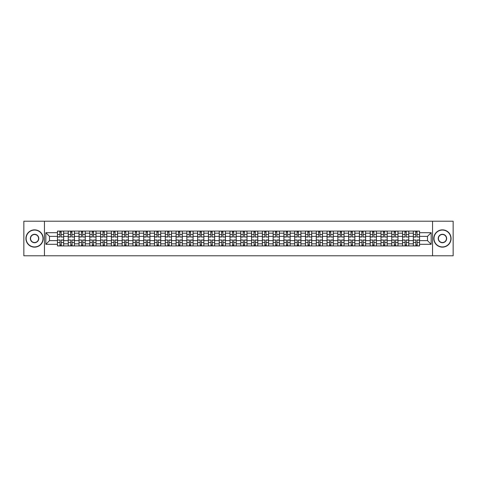 <?xml version="1.0" encoding="UTF-8"?>
<svg xmlns="http://www.w3.org/2000/svg" width="477" height="477" viewBox="0 0 477 477"><rect width="100%" height="100%" fill="white"/><g stroke="black" fill="none" stroke-linecap="round" stroke-linejoin="round"><path stroke-width="0.72" d="M432.55 255.785L453.15 255.785L453.15 221.215L23.85 221.215L23.85 255.785L432.55 255.785L432.55 221.215M68.229 245.929L68.229 233.175L63.668 233.175L63.668 245.929M63.668 233.175L63.668 231.071M68.229 233.175L68.229 231.071M74.454 231.071L74.454 245.929M79.015 245.929L79.015 231.071M85.24 231.071L85.24 245.929M89.801 245.929L89.801 231.071M96.02 231.071L96.02 245.929M100.587 245.929L100.587 231.071M106.806 231.071L106.806 245.929M111.368 245.929L111.368 231.071M117.592 231.071L117.592 245.929M122.154 245.929L122.154 231.071M128.373 231.071L128.373 245.929M132.94 245.929L132.94 231.071M139.159 231.071L139.159 245.929M143.72 245.929L143.72 231.071M149.945 231.071L149.945 245.929M154.506 245.929L154.506 231.071M160.731 231.071L160.731 245.929M165.292 245.929L165.292 231.071M171.511 231.071L171.511 245.929M176.073 245.929L176.073 231.071M182.297 231.071L182.297 245.929M186.859 245.929L186.859 231.071M193.084 231.071L193.084 245.929M197.645 245.929L197.645 231.071M203.864 231.071L203.864 245.929M208.431 245.929L208.431 231.071M214.65 231.071L214.65 245.929M219.211 245.929L219.211 231.071M225.436 231.071L225.436 245.929M229.997 245.929L229.997 231.071M236.216 231.071L236.216 245.929M240.784 245.929L240.784 231.071M247.003 231.071L247.003 245.929M251.564 245.929L251.564 231.071M257.789 231.071L257.789 245.929M262.35 245.929L262.35 231.071M268.569 231.071L268.569 245.929M273.136 245.929L273.136 231.071M279.355 231.071L279.355 245.929M283.916 245.929L283.916 231.071M290.141 231.071L290.141 245.929M294.703 245.929L294.703 231.071M300.927 231.071L300.927 245.929M305.489 245.929L305.489 231.071M311.708 231.071L311.708 245.929M316.269 245.929L316.269 231.071M322.494 231.071L322.494 245.929M327.055 245.929L327.055 231.071M333.28 231.071L333.28 245.929M337.841 245.929L337.841 231.071M344.06 231.071L344.06 245.929M348.627 245.929L348.627 231.071M354.846 231.071L354.846 245.929M359.408 245.929L359.408 231.071M365.632 231.071L365.632 245.929M370.194 245.929L370.194 231.071M376.413 231.071L376.413 245.929M380.98 245.929L380.98 231.071M387.199 231.071L387.199 245.929M391.76 245.929L391.76 231.071M397.985 231.071L397.985 245.929M402.546 245.929L402.546 231.071M408.771 231.071L408.771 245.929M413.332 245.929L413.332 231.071M413.332 240.641L408.771 240.641M402.546 240.641L397.985 240.641M391.76 240.641L387.199 240.641M380.98 240.641L376.413 240.641M370.194 240.641L365.632 240.641M359.408 240.641L354.846 240.641M348.627 240.641L344.06 240.641M337.841 240.641L333.28 240.641M327.055 240.641L322.494 240.641M316.269 240.641L311.708 240.641M305.489 240.641L300.927 240.641M294.703 240.641L290.141 240.641M283.916 240.641L279.355 240.641M273.136 240.641L268.569 240.641M262.35 240.641L257.789 240.641M251.564 240.641L247.003 240.641M240.784 240.641L236.216 240.641M229.997 240.641L225.436 240.641M219.211 240.641L214.65 240.641M208.431 240.641L203.864 240.641M197.645 240.641L193.084 240.641M186.859 240.641L182.297 240.641M176.073 240.641L171.511 240.641M165.292 240.641L160.731 240.641M154.506 240.641L149.945 240.641M143.72 240.641L139.159 240.641M132.94 240.641L128.373 240.641M122.154 240.641L117.592 240.641M111.368 240.641L106.806 240.641M100.587 240.641L96.02 240.641M89.801 240.641L85.24 240.641M79.015 240.641L74.454 240.641M68.229 240.641L63.668 240.641M413.332 236.359L408.771 236.359M402.546 236.359L397.985 236.359M391.76 236.359L387.199 236.359M380.98 236.359L376.413 236.359M370.194 236.359L365.632 236.359M359.408 236.359L354.846 236.359M348.627 236.359L344.06 236.359M337.841 236.359L333.28 236.359M327.055 236.359L322.494 236.359M316.269 236.359L311.708 236.359M305.489 236.359L300.927 236.359M294.703 236.359L290.141 236.359M283.916 236.359L279.355 236.359M273.136 236.359L268.569 236.359M262.35 236.359L257.789 236.359M251.564 236.359L247.003 236.359M240.784 236.359L236.216 236.359M229.997 236.359L225.436 236.359M219.211 236.359L214.65 236.359M208.431 236.359L203.864 236.359M197.645 236.359L193.084 236.359M186.859 236.359L182.297 236.359M176.073 236.359L171.511 236.359M165.292 236.359L160.731 236.359M154.506 236.359L149.945 236.359M143.72 236.359L139.159 236.359M132.94 236.359L128.373 236.359M122.154 236.359L117.592 236.359M111.368 236.359L106.806 236.359M100.587 236.359L96.02 236.359M89.801 236.359L85.24 236.359M79.015 236.359L74.454 236.359M68.229 236.359L63.668 236.359M49.495 240.641L57.449 240.641L57.449 236.359L49.495 236.359L49.495 240.641L45.834 244.307L45.834 232.693L57.449 232.693L57.449 236.359M419.551 236.359L419.551 240.641L427.505 240.641L427.505 236.359L419.551 236.359L419.551 231.071L57.449 231.071L57.449 232.693M419.551 232.693L431.166 232.693L431.166 244.307L419.551 244.307L419.551 240.641M57.449 240.641L57.449 245.929L419.551 245.929L419.551 244.307M57.449 244.307L45.834 244.307M44.45 255.785L44.45 221.215M61.145 244.892L59.971 244.892M59.971 232.108L61.145 232.108M71.932 244.892L70.757 244.892M70.757 232.108L71.932 232.108M82.712 244.892L81.537 244.892M81.537 232.108L82.712 232.108M93.498 244.892L92.323 244.892M92.323 232.108L93.498 232.108M104.284 244.892L103.11 244.892M103.11 232.108L104.284 232.108M115.07 244.892L113.89 244.892M113.89 232.108L115.07 232.108M125.85 244.892L124.676 244.892M124.676 232.108L125.85 232.108M136.637 244.892L135.462 244.892M135.462 232.108L136.637 232.108M147.423 244.892L146.248 244.892M146.248 232.108L147.423 232.108M158.203 244.892L157.028 244.892M157.028 232.108L158.203 232.108M168.989 244.892L167.815 244.892M167.815 232.108L168.989 232.108M179.775 244.892L178.601 244.892M178.601 232.108L179.775 232.108M190.556 244.892L189.381 244.892M189.381 232.108L190.556 232.108M201.342 244.892L200.167 244.892M200.167 232.108L201.342 232.108M212.128 244.892L210.953 244.892M210.953 232.108L212.128 232.108M222.914 244.892L221.733 244.892M221.733 232.108L222.914 232.108M233.694 244.892L232.52 244.892M232.52 232.108L233.694 232.108M244.48 244.892L243.306 244.892M243.306 232.108L244.48 232.108M255.267 244.892L254.086 244.892M254.086 232.108L255.267 232.108M266.047 244.892L264.872 244.892M264.872 232.108L266.047 232.108M276.833 244.892L275.658 244.892M275.658 232.108L276.833 232.108M287.619 244.892L286.444 244.892M286.444 232.108L287.619 232.108M298.399 244.892L297.225 244.892M297.225 232.108L298.399 232.108M309.185 244.892L308.011 244.892M308.011 232.108L309.185 232.108M319.972 244.892L318.797 244.892M318.797 232.108L319.972 232.108M330.752 244.892L329.577 244.892M329.577 232.108L330.752 232.108M341.538 244.892L340.363 244.892M340.363 232.108L341.538 232.108M352.324 244.892L351.15 244.892M351.15 232.108L352.324 232.108M363.11 244.892L361.93 244.892M361.93 232.108L363.11 232.108M373.89 244.892L372.716 244.892M372.716 232.108L373.89 232.108M384.677 244.892L383.502 244.892M383.502 232.108L384.677 232.108M395.463 244.892L394.288 244.892M394.288 232.108L395.463 232.108M406.243 244.892L405.068 244.892M405.068 232.108L406.243 232.108M417.029 244.892L415.855 244.892M415.855 232.108L417.029 232.108M45.834 232.693L49.495 236.359M427.505 240.641L431.166 244.307M427.505 236.359L431.166 232.693M61.145 236.866L63.632 237.015L61.145 237.015L61.145 231.136L63.632 231.136L62.254 231.136M63.632 236.866L63.632 231.136M59.971 232.037L61.145 232.037M61.354 231.136L57.484 231.136L57.484 237.015L59.971 237.015L59.762 231.136M59.971 240.134L57.484 239.985L59.971 239.985L59.971 245.864L57.484 245.864L58.862 245.864M57.484 240.134L57.484 245.864M61.145 244.963L59.971 244.963M59.762 245.864L63.632 245.864L63.632 239.985L61.145 239.985L61.354 245.864M71.932 236.866L74.418 237.015L71.932 237.015L71.932 231.136L74.418 231.136L73.035 231.136M74.418 236.866L74.418 231.136M70.757 232.037L71.932 232.037M72.14 231.136L68.265 231.136L68.265 237.015L70.757 237.015L70.548 231.136M82.712 236.866L85.204 237.015L82.712 237.015L82.712 231.136L85.204 231.136L83.821 231.136M85.204 236.866L85.204 231.136M81.537 232.037L82.712 232.037M82.92 231.136L79.051 231.136L79.051 237.015L81.537 237.015L81.334 231.136M70.757 240.134L68.265 239.985L70.757 239.985L70.757 245.864L68.265 245.864L69.648 245.864M68.265 240.134L68.265 245.864M71.932 244.963L70.757 244.963M70.548 245.864L74.418 245.864L74.418 239.985L71.932 239.985L72.14 245.864M81.537 240.134L79.051 239.985L81.537 239.985L81.537 245.864L79.051 245.864L80.434 245.864M79.051 240.134L79.051 245.864M82.712 244.963L81.537 244.963M81.334 245.864L85.204 245.864L85.204 239.985L82.712 239.985L82.92 245.864M34.565 246.931A8.431 8.431 0 0 0 43.002 238.5A8.431 8.431 0 0 0 34.565 230.069A8.431 8.431 0 0 0 26.134 238.5A8.431 8.431 0 0 0 34.565 246.931M34.565 229.86A8.64 8.64 0 0 1 43.204 238.5A8.64 8.64 0 0 1 34.565 247.14A8.64 8.64 0 0 1 25.925 238.5A8.64 8.64 0 0 1 34.565 229.86M34.565 242.715A4.215 4.215 0 0 1 30.349 238.5A4.215 4.215 0 0 1 34.565 234.285A4.215 4.215 0 0 1 38.78 238.5A4.215 4.215 0 0 1 34.565 242.715M34.565 234.493A4.007 4.007 0 0 0 30.558 238.5A4.007 4.007 0 0 0 34.565 242.507A4.007 4.007 0 0 0 38.577 238.5A4.007 4.007 0 0 0 34.565 234.493M442.435 246.931A8.431 8.431 0 0 0 450.866 238.5A8.431 8.431 0 0 0 442.435 230.069A8.431 8.431 0 0 0 433.998 238.5A8.431 8.431 0 0 0 442.435 246.931M442.435 229.86A8.64 8.64 0 0 1 451.075 238.5A8.64 8.64 0 0 1 442.435 247.14A8.64 8.64 0 0 1 433.796 238.5A8.64 8.64 0 0 1 442.435 229.86M442.435 242.715A4.215 4.215 0 0 1 438.22 238.5A4.215 4.215 0 0 1 442.435 234.285A4.215 4.215 0 0 1 446.651 238.5A4.215 4.215 0 0 1 442.435 242.715M442.435 234.493A4.007 4.007 0 0 0 438.423 238.5A4.007 4.007 0 0 0 442.435 242.507A4.007 4.007 0 0 0 446.442 238.5A4.007 4.007 0 0 0 442.435 234.493M93.498 236.866L95.99 237.015L93.498 237.015L93.498 231.136L95.99 231.136L94.607 231.136M95.99 236.866L95.99 231.136M92.323 232.037L93.498 232.037M93.707 231.136L89.837 231.136L89.837 237.015L92.323 237.015L92.115 231.136M104.284 236.866L106.77 237.015L104.284 237.015L104.284 231.136L106.77 231.136L105.387 231.136M106.77 236.866L106.77 231.136M103.11 232.037L104.284 232.037M104.493 231.136L100.617 231.136L100.617 237.015L103.11 237.015L102.901 231.136M115.07 236.866L117.557 237.015L115.07 237.015L115.07 231.136L117.557 231.136L116.173 231.136M117.557 236.866L117.557 231.136M113.89 232.037L115.07 232.037M115.273 231.136L111.403 231.136L111.403 237.015L113.89 237.015L113.687 231.136M92.323 240.134L89.837 239.985L92.323 239.985L92.323 245.864L89.837 245.864L91.22 245.864M89.837 240.134L89.837 245.864M93.498 244.963L92.323 244.963M92.115 245.864L95.99 245.864L95.99 239.985L93.498 239.985L93.707 245.864M103.11 240.134L100.617 239.985L103.11 239.985L103.11 245.864L100.617 245.864L102 245.864M100.617 240.134L100.617 245.864M104.284 244.963L103.11 244.963M102.901 245.864L106.77 245.864L106.77 239.985L104.284 239.985L104.493 245.864M113.89 240.134L111.403 239.985L113.89 239.985L113.89 245.864L111.403 245.864L112.787 245.864M111.403 240.134L111.403 245.864M115.07 244.963L113.89 244.963M113.687 245.864L117.557 245.864L117.557 239.985L115.07 239.985L115.273 245.864M125.85 236.866L128.343 237.015L125.85 237.015L125.85 231.136L128.343 231.136L126.96 231.136M128.343 236.866L128.343 231.136M124.676 232.037L125.85 232.037M126.059 231.136L122.19 231.136L122.19 237.015L124.676 237.015L124.467 231.136M124.676 240.134L122.19 239.985L124.676 239.985L124.676 245.864L122.19 245.864L123.573 245.864M122.19 240.134L122.19 245.864M125.85 244.963L124.676 244.963M124.467 245.864L128.343 245.864L128.343 239.985L125.85 239.985L126.059 245.864M136.637 236.866L139.123 237.015L136.637 237.015L136.637 231.136L139.123 231.136L137.74 231.136M139.123 236.866L139.123 231.136M135.462 232.037L136.637 232.037M136.845 231.136L132.97 231.136L132.97 237.015L135.462 237.015L135.253 231.136M135.462 240.134L132.97 239.985L135.462 239.985L135.462 245.864L132.97 245.864L134.353 245.864M132.97 240.134L132.97 245.864M136.637 244.963L135.462 244.963M135.253 245.864L139.123 245.864L139.123 239.985L136.637 239.985L136.845 245.864M147.423 236.866L149.909 237.015L147.423 237.015L147.423 231.136L149.909 231.136L148.526 231.136M149.909 236.866L149.909 231.136M146.248 232.037L147.423 232.037M147.626 231.136L143.756 231.136L143.756 237.015L146.248 237.015L146.04 231.136M146.248 240.134L143.756 239.985L146.248 239.985L146.248 245.864L143.756 245.864L145.139 245.864M143.756 240.134L143.756 245.864M147.423 244.963L146.248 244.963M146.04 245.864L149.909 245.864L149.909 239.985L147.423 239.985L147.626 245.864M158.203 236.866L160.695 237.015L158.203 237.015L158.203 231.136L160.695 231.136L159.312 231.136M160.695 236.866L160.695 231.136M157.028 232.037L158.203 232.037M158.412 231.136L154.542 231.136L154.542 237.015L157.028 237.015L156.82 231.136M157.028 240.134L154.542 239.985L157.028 239.985L157.028 245.864L154.542 245.864L155.925 245.864M154.542 240.134L154.542 245.864M158.203 244.963L157.028 244.963M156.82 245.864L160.695 245.864L160.695 239.985L158.203 239.985L158.412 245.864M168.989 236.866L171.476 237.015L168.989 237.015L168.989 231.136L171.476 231.136L170.098 231.136M171.476 236.866L171.476 231.136M167.815 232.037L168.989 232.037M169.198 231.136L165.328 231.136L165.328 237.015L167.815 237.015L167.606 231.136M179.775 236.866L182.262 237.015L179.775 237.015L179.775 231.136L182.262 231.136L180.878 231.136M182.262 236.866L182.262 231.136M178.601 232.037L179.775 232.037M179.984 231.136L176.108 231.136L176.108 237.015L178.601 237.015L178.392 231.136M190.556 236.866L193.048 237.015L190.556 237.015L190.556 231.136L193.048 231.136L191.665 231.136M193.048 236.866L193.048 231.136M189.381 232.037L190.556 232.037M190.764 231.136L186.895 231.136L186.895 237.015L189.381 237.015L189.178 231.136M201.342 236.866L203.834 237.015L201.342 237.015L201.342 231.136L203.834 231.136L202.451 231.136M203.834 236.866L203.834 231.136M200.167 232.037L201.342 232.037M201.55 231.136L197.681 231.136L197.681 237.015L200.167 237.015L199.958 231.136M212.128 236.866L214.614 237.015L212.128 237.015L212.128 231.136L214.614 231.136L213.231 231.136M214.614 236.866L214.614 231.136M210.953 232.037L212.128 232.037M212.337 231.136L208.461 231.136L208.461 237.015L210.953 237.015L210.745 231.136M222.914 236.866L225.4 237.015L222.914 237.015L222.914 231.136L225.4 231.136L224.017 231.136M225.4 236.866L225.4 231.136M221.733 232.037L222.914 232.037M223.117 231.136L219.247 231.136L219.247 237.015L221.733 237.015L221.531 231.136M167.815 240.134L165.328 239.985L167.815 239.985L167.815 245.864L165.328 245.864L166.706 245.864M165.328 240.134L165.328 245.864M168.989 244.963L167.815 244.963M167.606 245.864L171.476 245.864L171.476 239.985L168.989 239.985L169.198 245.864M178.601 240.134L176.108 239.985L178.601 239.985L178.601 245.864L176.108 245.864L177.492 245.864M176.108 240.134L176.108 245.864M179.775 244.963L178.601 244.963M178.392 245.864L182.262 245.864L182.262 239.985L179.775 239.985L179.984 245.864M189.381 240.134L186.895 239.985L189.381 239.985L189.381 245.864L186.895 245.864L188.278 245.864M186.895 240.134L186.895 245.864M190.556 244.963L189.381 244.963M189.178 245.864L193.048 245.864L193.048 239.985L190.556 239.985L190.764 245.864M200.167 240.134L197.681 239.985L200.167 239.985L200.167 245.864L197.681 245.864L199.064 245.864M197.681 240.134L197.681 245.864M201.342 244.963L200.167 244.963M199.958 245.864L203.834 245.864L203.834 239.985L201.342 239.985L201.55 245.864M210.953 240.134L208.461 239.985L210.953 239.985L210.953 245.864L208.461 245.864L209.844 245.864M208.461 240.134L208.461 245.864M212.128 244.963L210.953 244.963M210.745 245.864L214.614 245.864L214.614 239.985L212.128 239.985L212.337 245.864M221.733 240.134L219.247 239.985L221.733 239.985L221.733 245.864L219.247 245.864L220.63 245.864M219.247 240.134L219.247 245.864M222.914 244.963L221.733 244.963M221.531 245.864L225.4 245.864L225.4 239.985L222.914 239.985L223.117 245.864M233.694 236.866L236.187 237.015L233.694 237.015L233.694 231.136L236.187 231.136L234.803 231.136M236.187 236.866L236.187 231.136M232.52 232.037L233.694 232.037M233.903 231.136L230.033 231.136L230.033 237.015L232.52 237.015L232.311 231.136M232.52 240.134L230.033 239.985L232.52 239.985L232.52 245.864L230.033 245.864L231.417 245.864M230.033 240.134L230.033 245.864M233.694 244.963L232.52 244.963M232.311 245.864L236.187 245.864L236.187 239.985L233.694 239.985L233.903 245.864M244.48 236.866L246.967 237.015L244.48 237.015L244.48 231.136L246.967 231.136L245.583 231.136M246.967 236.866L246.967 231.136M243.306 232.037L244.48 232.037M244.689 231.136L240.813 231.136L240.813 237.015L243.306 237.015L243.097 231.136M243.306 240.134L240.813 239.985L243.306 239.985L243.306 245.864L240.813 245.864L242.197 245.864M240.813 240.134L240.813 245.864M244.48 244.963L243.306 244.963M243.097 245.864L246.967 245.864L246.967 239.985L244.48 239.985L244.689 245.864M255.267 236.866L257.753 237.015L255.267 237.015L255.267 231.136L257.753 231.136L256.37 231.136M257.753 236.866L257.753 231.136M254.086 232.037L255.267 232.037M255.469 231.136L251.6 231.136L251.6 237.015L254.086 237.015L253.883 231.136M254.086 240.134L251.6 239.985L254.086 239.985L254.086 245.864L251.6 245.864L252.983 245.864M251.6 240.134L251.6 245.864M255.267 244.963L254.086 244.963M253.883 245.864L257.753 245.864L257.753 239.985L255.267 239.985L255.469 245.864M266.047 236.866L268.539 237.015L266.047 237.015L266.047 231.136L268.539 231.136L267.156 231.136M268.539 236.866L268.539 231.136M264.872 232.037L266.047 232.037M266.255 231.136L262.386 231.136L262.386 237.015L264.872 237.015L264.663 231.136M264.872 240.134L262.386 239.985L264.872 239.985L264.872 245.864L262.386 245.864L263.769 245.864M262.386 240.134L262.386 245.864M266.047 244.963L264.872 244.963M264.663 245.864L268.539 245.864L268.539 239.985L266.047 239.985L266.255 245.864M276.833 236.866L279.319 237.015L276.833 237.015L276.833 231.136L279.319 231.136L277.936 231.136M279.319 236.866L279.319 231.136M275.658 232.037L276.833 232.037M277.042 231.136L273.166 231.136L273.166 237.015L275.658 237.015L275.45 231.136M275.658 240.134L273.166 239.985L275.658 239.985L275.658 245.864L273.166 245.864L274.549 245.864M273.166 240.134L273.166 245.864M276.833 244.963L275.658 244.963M275.45 245.864L279.319 245.864L279.319 239.985L276.833 239.985L277.042 245.864M287.619 236.866L290.105 237.015L287.619 237.015L287.619 231.136L290.105 231.136L288.722 231.136M290.105 236.866L290.105 231.136M286.444 232.037L287.619 232.037M287.822 231.136L283.952 231.136L283.952 237.015L286.444 237.015L286.236 231.136M286.444 240.134L283.952 239.985L286.444 239.985L286.444 245.864L283.952 245.864L285.335 245.864M283.952 240.134L283.952 245.864M287.619 244.963L286.444 244.963M286.236 245.864L290.105 245.864L290.105 239.985L287.619 239.985L287.822 245.864M298.399 236.866L300.892 237.015L298.399 237.015L298.399 231.136L300.892 231.136L299.508 231.136M300.892 236.866L300.892 231.136M297.225 232.037L298.399 232.037M298.608 231.136L294.738 231.136L294.738 237.015L297.225 237.015L297.016 231.136M297.225 240.134L294.738 239.985L297.225 239.985L297.225 245.864L294.738 245.864L296.122 245.864M294.738 240.134L294.738 245.864M298.399 244.963L297.225 244.963M297.016 245.864L300.892 245.864L300.892 239.985L298.399 239.985L298.608 245.864M309.185 236.866L311.672 237.015L309.185 237.015L309.185 231.136L311.672 231.136L310.294 231.136M311.672 236.866L311.672 231.136M308.011 232.037L309.185 232.037M309.394 231.136L305.524 231.136L305.524 237.015L308.011 237.015L307.802 231.136M308.011 240.134L305.524 239.985L308.011 239.985L308.011 245.864L305.524 245.864L306.902 245.864M305.524 240.134L305.524 245.864M309.185 244.963L308.011 244.963M307.802 245.864L311.672 245.864L311.672 239.985L309.185 239.985L309.394 245.864M319.972 236.866L322.458 237.015L319.972 237.015L319.972 231.136L322.458 231.136L321.075 231.136M322.458 236.866L322.458 231.136M318.797 232.037L319.972 232.037M320.18 231.136L316.305 231.136L316.305 237.015L318.797 237.015L318.588 231.136M318.797 240.134L316.305 239.985L318.797 239.985L318.797 245.864L316.305 245.864L317.688 245.864M316.305 240.134L316.305 245.864M319.972 244.963L318.797 244.963M318.588 245.864L322.458 245.864L322.458 239.985L319.972 239.985L320.18 245.864M330.752 236.866L333.244 237.015L330.752 237.015L330.752 231.136L333.244 231.136L331.861 231.136M333.244 236.866L333.244 231.136M329.577 232.037L330.752 232.037M330.96 231.136L327.091 231.136L327.091 237.015L329.577 237.015L329.374 231.136M329.577 240.134L327.091 239.985L329.577 239.985L329.577 245.864L327.091 245.864L328.474 245.864M327.091 240.134L327.091 245.864M330.752 244.963L329.577 244.963M329.374 245.864L333.244 245.864L333.244 239.985L330.752 239.985L330.96 245.864M341.538 236.866L344.03 237.015L341.538 237.015L341.538 231.136L344.03 231.136L342.647 231.136M344.03 236.866L344.03 231.136M340.363 232.037L341.538 232.037M341.747 231.136L337.877 231.136L337.877 237.015L340.363 237.015L340.155 231.136M340.363 240.134L337.877 239.985L340.363 239.985L340.363 245.864L337.877 245.864L339.26 245.864M337.877 240.134L337.877 245.864M341.538 244.963L340.363 244.963M340.155 245.864L344.03 245.864L344.03 239.985L341.538 239.985L341.747 245.864M352.324 236.866L354.81 237.015L352.324 237.015L352.324 231.136L354.81 231.136L353.427 231.136M354.81 236.866L354.81 231.136M351.15 232.037L352.324 232.037M352.533 231.136L348.657 231.136L348.657 237.015L351.15 237.015L350.941 231.136M351.15 240.134L348.657 239.985L351.15 239.985L351.15 245.864L348.657 245.864L350.04 245.864M348.657 240.134L348.657 245.864M352.324 244.963L351.15 244.963M350.941 245.864L354.81 245.864L354.81 239.985L352.324 239.985L352.533 245.864M363.11 236.866L365.597 237.015L363.11 237.015L363.11 231.136L365.597 231.136L364.213 231.136M365.597 236.866L365.597 231.136M361.93 232.037L363.11 232.037M363.313 231.136L359.443 231.136L359.443 237.015L361.93 237.015L361.727 231.136M361.93 240.134L359.443 239.985L361.93 239.985L361.93 245.864L359.443 245.864L360.827 245.864M359.443 240.134L359.443 245.864M363.11 244.963L361.93 244.963M361.727 245.864L365.597 245.864L365.597 239.985L363.11 239.985L363.313 245.864M373.89 236.866L376.383 237.015L373.89 237.015L373.89 231.136L376.383 231.136L375 231.136M376.383 236.866L376.383 231.136M372.716 232.037L373.89 232.037M374.099 231.136L370.23 231.136L370.23 237.015L372.716 237.015L372.507 231.136M372.716 240.134L370.23 239.985L372.716 239.985L372.716 245.864L370.23 245.864L371.613 245.864M370.23 240.134L370.23 245.864M373.89 244.963L372.716 244.963M372.507 245.864L376.383 245.864L376.383 239.985L373.89 239.985L374.099 245.864M384.677 236.866L387.163 237.015L384.677 237.015L384.677 231.136L387.163 231.136L385.78 231.136M387.163 236.866L387.163 231.136M383.502 232.037L384.677 232.037M384.885 231.136L381.01 231.136L381.01 237.015L383.502 237.015L383.293 231.136M383.502 240.134L381.01 239.985L383.502 239.985L383.502 245.864L381.01 245.864L382.393 245.864M381.01 240.134L381.01 245.864M384.677 244.963L383.502 244.963M383.293 245.864L387.163 245.864L387.163 239.985L384.677 239.985L384.885 245.864M395.463 236.866L397.949 237.015L395.463 237.015L395.463 231.136L397.949 231.136L396.566 231.136M397.949 236.866L397.949 231.136M394.288 232.037L395.463 232.037M395.666 231.136L391.796 231.136L391.796 237.015L394.288 237.015L394.08 231.136M394.288 240.134L391.796 239.985L394.288 239.985L394.288 245.864L391.796 245.864L393.179 245.864M391.796 240.134L391.796 245.864M395.463 244.963L394.288 244.963M394.08 245.864L397.949 245.864L397.949 239.985L395.463 239.985L395.666 245.864M406.243 236.866L408.735 237.015L406.243 237.015L406.243 231.136L408.735 231.136L407.352 231.136M408.735 236.866L408.735 231.136M405.068 232.037L406.243 232.037M406.452 231.136L402.582 231.136L402.582 237.015L405.068 237.015L404.86 231.136M405.068 240.134L402.582 239.985L405.068 239.985L405.068 245.864L402.582 245.864L403.965 245.864M402.582 240.134L402.582 245.864M406.243 244.963L405.068 244.963M404.86 245.864L408.735 245.864L408.735 239.985L406.243 239.985L406.452 245.864M417.029 236.866L419.516 237.015L417.029 237.015L417.029 231.136L419.516 231.136L418.138 231.136M419.516 236.866L419.516 231.136M415.855 232.037L417.029 232.037M417.238 231.136L413.368 231.136L413.368 237.015L415.855 237.015L415.646 231.136M415.855 240.134L413.368 239.985L415.855 239.985L415.855 245.864L413.368 245.864L414.746 245.864M413.368 240.134L413.368 245.864M417.029 244.963L415.855 244.963M415.646 245.864L419.516 245.864L419.516 239.985L417.029 239.985L417.238 245.864M402.546 233.175L397.985 233.175M391.76 233.175L387.199 233.175M380.98 233.175L376.413 233.175M370.194 233.175L365.632 233.175M359.408 233.175L354.846 233.175M348.627 233.175L344.06 233.175M337.841 233.175L333.28 233.175M327.055 233.175L322.494 233.175M316.269 233.175L311.708 233.175M305.489 233.175L300.927 233.175M294.703 233.175L290.141 233.175M283.916 233.175L279.355 233.175M273.136 233.175L268.569 233.175M262.35 233.175L257.789 233.175M251.564 233.175L247.003 233.175M240.784 233.175L236.216 233.175M229.997 233.175L225.436 233.175M219.211 233.175L214.65 233.175M208.431 233.175L203.864 233.175M197.645 233.175L193.084 233.175M186.859 233.175L182.297 233.175M176.073 233.175L171.511 233.175M165.292 233.175L160.731 233.175M154.506 233.175L149.945 233.175M143.72 233.175L139.159 233.175M132.94 233.175L128.373 233.175M122.154 233.175L117.592 233.175M111.368 233.175L106.806 233.175M100.587 233.175L96.02 233.175M89.801 233.175L85.24 233.175M79.015 233.175L74.454 233.175M413.332 233.175L408.771 233.175M402.546 243.825L397.985 243.825M391.76 243.825L387.199 243.825M380.98 243.825L376.413 243.825M370.194 243.825L365.632 243.825M359.408 243.825L354.846 243.825M348.627 243.825L344.06 243.825M337.841 243.825L333.28 243.825M327.055 243.825L322.494 243.825M316.269 243.825L311.708 243.825M305.489 243.825L300.927 243.825M294.703 243.825L290.141 243.825M283.916 243.825L279.355 243.825M273.136 243.825L268.569 243.825M262.35 243.825L257.789 243.825M251.564 243.825L247.003 243.825M240.784 243.825L236.216 243.825M229.997 243.825L225.436 243.825M219.211 243.825L214.65 243.825M208.431 243.825L203.864 243.825M197.645 243.825L193.084 243.825M186.859 243.825L182.297 243.825M176.073 243.825L171.511 243.825M165.292 243.825L160.731 243.825M154.506 243.825L149.945 243.825M143.72 243.825L139.159 243.825M132.94 243.825L128.373 243.825M122.154 243.825L117.592 243.825M111.368 243.825L106.806 243.825M100.587 243.825L96.02 243.825M89.801 243.825L85.24 243.825M79.015 243.825L74.454 243.825M68.229 243.825L63.668 243.825M413.332 243.825L408.771 243.825M61.145 234.535L63.632 234.535M57.484 236.866L59.971 236.866M57.484 234.535L59.971 234.535M59.971 242.465L57.484 242.465M63.632 240.134L61.145 240.134M63.632 242.465L61.145 242.465M71.932 234.535L74.418 234.535M68.265 236.866L70.757 236.866M68.265 234.535L70.757 234.535M82.712 234.535L85.204 234.535M79.051 236.866L81.537 236.866M79.051 234.535L81.537 234.535M70.757 242.465L68.265 242.465M74.418 240.134L71.932 240.134M74.418 242.465L71.932 242.465M81.537 242.465L79.051 242.465M85.204 240.134L82.712 240.134M85.204 242.465L82.712 242.465M93.498 234.535L95.99 234.535M89.837 236.866L92.323 236.866M89.837 234.535L92.323 234.535M104.284 234.535L106.77 234.535M100.617 236.866L103.11 236.866M100.617 234.535L103.11 234.535M115.07 234.535L117.557 234.535M111.403 236.866L113.89 236.866M111.403 234.535L113.89 234.535M92.323 242.465L89.837 242.465M95.99 240.134L93.498 240.134M95.99 242.465L93.498 242.465M103.11 242.465L100.617 242.465M106.77 240.134L104.284 240.134M106.77 242.465L104.284 242.465M113.89 242.465L111.403 242.465M117.557 240.134L115.07 240.134M117.557 242.465L115.07 242.465M125.85 234.535L128.343 234.535M122.19 236.866L124.676 236.866M122.19 234.535L124.676 234.535M124.676 242.465L122.19 242.465M128.343 240.134L125.85 240.134M128.343 242.465L125.85 242.465M136.637 234.535L139.123 234.535M132.97 236.866L135.462 236.866M132.97 234.535L135.462 234.535M135.462 242.465L132.97 242.465M139.123 240.134L136.637 240.134M139.123 242.465L136.637 242.465M147.423 234.535L149.909 234.535M143.756 236.866L146.248 236.866M143.756 234.535L146.248 234.535M146.248 242.465L143.756 242.465M149.909 240.134L147.423 240.134M149.909 242.465L147.423 242.465M158.203 234.535L160.695 234.535M154.542 236.866L157.028 236.866M154.542 234.535L157.028 234.535M157.028 242.465L154.542 242.465M160.695 240.134L158.203 240.134M160.695 242.465L158.203 242.465M168.989 234.535L171.476 234.535M165.328 236.866L167.815 236.866M165.328 234.535L167.815 234.535M179.775 234.535L182.262 234.535M176.108 236.866L178.601 236.866M176.108 234.535L178.601 234.535M190.556 234.535L193.048 234.535M186.895 236.866L189.381 236.866M186.895 234.535L189.381 234.535M201.342 234.535L203.834 234.535M197.681 236.866L200.167 236.866M197.681 234.535L200.167 234.535M212.128 234.535L214.614 234.535M208.461 236.866L210.953 236.866M208.461 234.535L210.953 234.535M222.914 234.535L225.4 234.535M219.247 236.866L221.733 236.866M219.247 234.535L221.733 234.535M167.815 242.465L165.328 242.465M171.476 240.134L168.989 240.134M171.476 242.465L168.989 242.465M178.601 242.465L176.108 242.465M182.262 240.134L179.775 240.134M182.262 242.465L179.775 242.465M189.381 242.465L186.895 242.465M193.048 240.134L190.556 240.134M193.048 242.465L190.556 242.465M200.167 242.465L197.681 242.465M203.834 240.134L201.342 240.134M203.834 242.465L201.342 242.465M210.953 242.465L208.461 242.465M214.614 240.134L212.128 240.134M214.614 242.465L212.128 242.465M221.733 242.465L219.247 242.465M225.4 240.134L222.914 240.134M225.4 242.465L222.914 242.465M233.694 234.535L236.187 234.535M230.033 236.866L232.52 236.866M230.033 234.535L232.52 234.535M232.52 242.465L230.033 242.465M236.187 240.134L233.694 240.134M236.187 242.465L233.694 242.465M244.48 234.535L246.967 234.535M240.813 236.866L243.306 236.866M240.813 234.535L243.306 234.535M243.306 242.465L240.813 242.465M246.967 240.134L244.48 240.134M246.967 242.465L244.48 242.465M255.267 234.535L257.753 234.535M251.6 236.866L254.086 236.866M251.6 234.535L254.086 234.535M254.086 242.465L251.6 242.465M257.753 240.134L255.267 240.134M257.753 242.465L255.267 242.465M266.047 234.535L268.539 234.535M262.386 236.866L264.872 236.866M262.386 234.535L264.872 234.535M264.872 242.465L262.386 242.465M268.539 240.134L266.047 240.134M268.539 242.465L266.047 242.465M276.833 234.535L279.319 234.535M273.166 236.866L275.658 236.866M273.166 234.535L275.658 234.535M275.658 242.465L273.166 242.465M279.319 240.134L276.833 240.134M279.319 242.465L276.833 242.465M287.619 234.535L290.105 234.535M283.952 236.866L286.444 236.866M283.952 234.535L286.444 234.535M286.444 242.465L283.952 242.465M290.105 240.134L287.619 240.134M290.105 242.465L287.619 242.465M298.399 234.535L300.892 234.535M294.738 236.866L297.225 236.866M294.738 234.535L297.225 234.535M297.225 242.465L294.738 242.465M300.892 240.134L298.399 240.134M300.892 242.465L298.399 242.465M309.185 234.535L311.672 234.535M305.524 236.866L308.011 236.866M305.524 234.535L308.011 234.535M308.011 242.465L305.524 242.465M311.672 240.134L309.185 240.134M311.672 242.465L309.185 242.465M319.972 234.535L322.458 234.535M316.305 236.866L318.797 236.866M316.305 234.535L318.797 234.535M318.797 242.465L316.305 242.465M322.458 240.134L319.972 240.134M322.458 242.465L319.972 242.465M330.752 234.535L333.244 234.535M327.091 236.866L329.577 236.866M327.091 234.535L329.577 234.535M329.577 242.465L327.091 242.465M333.244 240.134L330.752 240.134M333.244 242.465L330.752 242.465M341.538 234.535L344.03 234.535M337.877 236.866L340.363 236.866M337.877 234.535L340.363 234.535M340.363 242.465L337.877 242.465M344.03 240.134L341.538 240.134M344.03 242.465L341.538 242.465M352.324 234.535L354.81 234.535M348.657 236.866L351.15 236.866M348.657 234.535L351.15 234.535M351.15 242.465L348.657 242.465M354.81 240.134L352.324 240.134M354.81 242.465L352.324 242.465M363.11 234.535L365.597 234.535M359.443 236.866L361.93 236.866M359.443 234.535L361.93 234.535M361.93 242.465L359.443 242.465M365.597 240.134L363.11 240.134M365.597 242.465L363.11 242.465M373.89 234.535L376.383 234.535M370.23 236.866L372.716 236.866M370.23 234.535L372.716 234.535M372.716 242.465L370.23 242.465M376.383 240.134L373.89 240.134M376.383 242.465L373.89 242.465M384.677 234.535L387.163 234.535M381.01 236.866L383.502 236.866M381.01 234.535L383.502 234.535M383.502 242.465L381.01 242.465M387.163 240.134L384.677 240.134M387.163 242.465L384.677 242.465M395.463 234.535L397.949 234.535M391.796 236.866L394.288 236.866M391.796 234.535L394.288 234.535M394.288 242.465L391.796 242.465M397.949 240.134L395.463 240.134M397.949 242.465L395.463 242.465M406.243 234.535L408.735 234.535M402.582 236.866L405.068 236.866M402.582 234.535L405.068 234.535M405.068 242.465L402.582 242.465M408.735 240.134L406.243 240.134M408.735 242.465L406.243 242.465M417.029 234.535L419.516 234.535M413.368 236.866L415.855 236.866M413.368 234.535L415.855 234.535M415.855 242.465L413.368 242.465M419.516 240.134L417.029 240.134M419.516 242.465L417.029 242.465"/></g></svg>
